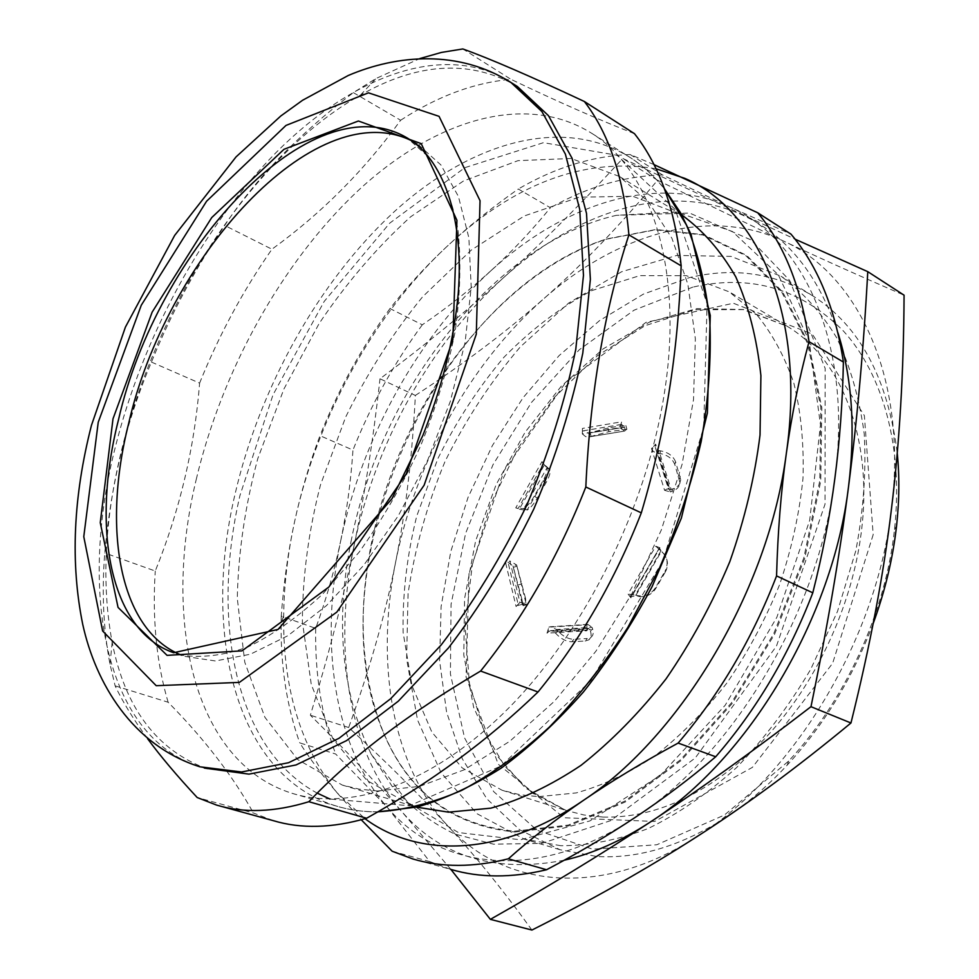 <?xml version="1.0" encoding="UTF-8"?>
<svg xmlns="http://www.w3.org/2000/svg" width="979" height="979" viewBox="0 0 979 979"><rect width="100%" height="100%" fill="white"/><g stroke="black" fill="none" stroke-linecap="round" stroke-linejoin="round"><path stroke-width="0.73" stroke-dasharray="4.89 3.67" d="M538.707 796.649L576.166 792.929C602.244 785.721 628.408 773.447 654.657 756.082C680.454 735.914 704.55 711.549 726.92 682.987C747.809 652.455 765.37 619.67 779.614 584.634C791.607 549.011 799.39 513.632 802.976 478.498C804.065 444.258 801.042 412.551 793.908 383.401C784.595 356.27 772.052 333.166 756.265 314.112L729.269 291.864L686.475 275.699L639.789 275.637L592.16 290.469C560.796 307.027 531.413 329.274 504.001 357.213C478.29 387.708 456.263 421.472 437.919 458.502L416.724 516.117C406.934 555.668 402.393 594.498 403.14 632.63L412.073 685.985L431.861 732.108L462.174 767.866L502.031 790.224L519.849 794.728L538.707 796.649M518.05 604.386L516.092 606.552L505.715 563.268L509.912 560.991L519.935 602.477L518.05 604.386L518.393 605.328L516.092 606.552M517.61 508.456L515.762 507.844L541.95 461.696L544.434 464.89L519.274 509.19L517.879 508.493M582.407 431.225L582.432 428.435L621.665 421.814L619.878 427.627L582.272 433.868L582.407 431.225L583.57 430.772L582.432 428.435M653.544 446.497L655.661 444.148L669.416 487.726L664.582 490.32L651.512 448.566L653.544 446.497L655.306 446.4L655.661 444.148M657.741 547.041L659.956 547.775L630.941 597.851L628.029 594.057L655.746 546.184L659.956 547.775M586.813 627.698L586.8 630.782L547.016 633.168L548.864 627.184L586.959 624.786L586.813 627.698L587.694 629.142L586.8 630.782M507.893 562.166L513.02 565.997L516.643 564.981L509.912 560.991M519.935 602.477L526.029 603.468L518.393 605.328L508.236 563.133L505.715 563.268M543.174 463.41L546.674 467.521L549.757 469.382L544.434 464.89M519.274 509.19L526.433 510.438L523.361 508.554L518.405 508.566M620.686 424.813L621.836 424.36L624.651 431.066L619.878 427.627M582.272 433.868L585.687 436.658L589.591 436.83L588.685 433.159L583.57 430.772L621.836 424.36L621.665 421.814M666.907 488.998L671.117 489.365L670.272 491.923L664.582 490.32M651.512 448.566L653.226 451.368L656.016 452.8L658.059 453.191L658.867 450.609L655.318 447.379L668.694 488.888L669.416 487.726M629.485 595.819L631.125 596.725L635.604 595.807L635.334 595.048L628.029 594.057M655.746 546.184L661.363 551.373L659.381 547.959L631.125 596.713L659.381 547.946M548.032 630.084L548.901 631.492L550.761 630.635L554.53 631.969L556.623 629.497L550.174 626.756L548.864 627.184M586.959 624.786L587.828 624.382L592.05 627.319L589.958 629.84L588.428 628.334L587.694 629.142L548.901 631.492L547.016 633.168M541.95 461.696L543.663 463.508L518.111 508.517L515.762 507.844M630.941 597.851L631.125 596.725M411.033 140.438L417.495 143.925L440.905 164.937L458.429 196.485L468.855 237.762L471.217 287.251L465.037 342.736L450.303 401.439L427.676 460.179L398.318 515.725L363.919 565.042L326.435 605.634L287.924 635.689L250.379 654.217L215.515 660.972L184.725 656.383L180.772 654.878M653.972 164.607L630.133 154.511L662.526 174.947L729.955 207.071C655.795 172.965 563.537 204.073 490.712 270.926C417.299 337.804 361.949 438.531 340.778 540.432C319.423 641.991 333.227 745.57 387.427 807.479C440.33 869.817 537.532 882.777 635.481 817.22C733.295 754.356 818.823 611.716 834.818 478.743C853.015 344.951 804.102 239.182 729.955 207.071L790.995 234.14M351.522 539.086C334.818 620.686 341.341 692.312 371.102 753.965L407.815 802.462L458.453 832.566L520.559 839.786L589.884 820.928L660.482 775.221L725.206 705.247L776.885 617.223L809.694 520.302L820.463 424.898L809.107 340.643L778.281 274.781L732.451 231.509L676.783 212.027L616.342 215.331C493.734 243.306 381.296 389.899 351.522 539.086M377.686 790.983L359.501 789.221L342.332 785.097L297.677 759.557L264.893 717.277L244.774 662.232L237.285 598.365C238.252 552.694 245.093 506.094 257.795 458.551L283.91 389.018L319.044 323.67C346.444 282.931 376.976 247.308 410.642 216.8L463.52 180.968L518.013 160.654L571.149 158.476L619.401 176.44L648.636 202.09L671.924 238.289L687.882 284.289L695.347 338.722L693.524 399.591L682.094 464.315L661.339 529.933L632.128 593.262L595.868 651.268L554.408 701.282L509.814 741.25L464.205 769.812L419.587 786.37L377.686 790.983M207.23 768.907C156.689 750.208 125.006 707.976 112.144 642.224C101.314 583.765 104.508 519.592 121.726 449.704C157.276 303.686 252.741 155.869 360.468 95.098C416.65 63.121 467.852 59.56 514.097 84.439M147.548 738.631C133.768 719.92 122.962 702.322 115.13 685.863L110.04 664.337C103.395 629.803 101.632 592.674 104.765 552.976C108.057 517.267 113.515 483.993 121.139 453.167C128.726 422.292 138.822 391.93 151.439 362.083C171.227 313.329 195.641 267.793 224.68 225.451C255.947 178.472 298.84 134.196 353.346 92.626L375.924 78.565L419.832 58.556M151.439 362.083L199.606 383.107C194.601 447.587 179.83 510.218 155.269 571.026L104.765 552.976M199.606 383.107C218.953 335.222 243.073 290.592 271.942 249.217L224.68 225.451M353.346 92.626L400.631 120.246C364.445 170.322 321.54 213.312 271.942 249.217M400.631 120.246C437.356 96.272 474.13 82.628 510.94 79.311L462.822 48.95M634.49 133.682C598.658 119.732 557.479 101.596 510.94 79.311M196.241 479.416C221.915 371.004 281.316 263.253 356.956 191.713C432.4 121.151 524.34 90.827 592.099 133.548C651.194 170.383 684.517 270.51 663.933 395.871C646.03 507.991 585.454 629.754 510.071 706.667C434.48 783.567 351.583 811.872 291.926 793.271C192.312 761.98 162.465 618.997 196.241 479.416M273.214 820.635L253.402 812.998L197.195 797.53M115.13 685.863L168.107 702.224C204.256 738.827 232.684 775.747 253.402 812.998M168.107 702.224C156.469 662.563 152.186 618.826 155.269 571.026M521.88 599.246L523.104 605.707L522.358 604.484L513.02 565.997L521.88 599.246L525.515 598.242L516.643 564.981L526.029 603.468L525.515 598.242M534.24 496.194C530.569 502.423 527.179 506.437 524.059 508.223L546.918 467.986C547.677 470.348 546.343 474.668 542.904 480.958L534.24 496.194L537.3 498.066L545.976 482.806C549.415 476.528 550.761 472.208 550.002 469.847L527.13 510.096C530.239 508.309 533.628 504.295 537.3 498.066M607.935 428.019L588.685 433.159L623.647 427.358L625.875 425.584L621.004 425.841L607.935 428.019L608.926 431.666L626.878 429.279L624.651 431.066L589.688 436.793L608.926 431.666M675.596 461.88C673.246 456.018 668.265 452.347 660.654 450.866L658.867 450.609L671.117 489.365L672.695 488.888C677.664 487.261 680.344 484.262 680.735 479.894L675.596 461.88L674.764 464.462L679.891 482.463C679.487 486.832 676.819 489.83 671.863 491.458L670.272 491.923L658.059 453.191L659.846 453.461C667.445 454.929 672.414 458.6 674.764 464.462M665.316 572.005L666.295 570.011C668.62 563.488 667.409 557.712 662.685 552.658L661.363 551.373L635.604 595.807L637.415 596.26C645.21 597.716 651.292 595.171 655.673 588.599L665.316 572.005L664.986 571.283L655.355 587.853C650.986 594.4 644.916 596.957 637.133 595.501L635.334 595.048L661.033 550.7L662.355 551.985C667.066 557.027 668.265 562.79 665.965 569.301L664.986 571.283M585.099 641.025L588.771 639.887C591.194 638.1 591.757 635.212 590.447 631.235L589.958 629.84L554.53 631.969L555.68 633.303C560.832 638.846 566.217 641.661 571.834 641.747L585.099 641.025L587.18 638.516L573.914 639.25C568.297 639.177 562.925 636.374 557.773 630.831L556.623 629.497L592.05 627.319L592.54 628.726C593.849 632.691 593.286 635.579 590.851 637.378L587.18 638.516M560.771 845.709L524.218 839.101L477.018 813.708L441.076 772.749L417.519 719.944L406.615 659.038L408.059 593.519C414.802 548.632 427.138 504.589 445.066 461.39C465.857 419.501 490.932 381.345 520.302 346.896L568.664 303.062L621.653 271.721L676.795 255.421L731.093 256.388L780.985 276.225C802.511 291.754 821.075 312.252 836.666 337.731C850.151 365.852 859.329 397.829 864.2 433.636C866.329 471.119 863.515 510.206 855.781 550.896L837.498 611.41L810.636 669.428C788.915 706.043 764.269 738.729 736.685 767.475C708.025 793.345 678.508 813.696 648.159 828.54C617.933 840.019 588.807 845.734 560.771 845.709M724.729 818.273C680.393 846.272 637.721 858.999 596.713 856.454L560.012 849.735L519.653 829.8L486.832 798.827L462.357 758.909L446.595 712.186L439.583 660.752L441.113 606.588L450.781 551.532L468.084 497.295L492.413 445.531L523.019 397.792L559.082 355.622L599.613 320.549L643.436 294.092L689.167 277.693C733.736 267.01 774.94 273.068 812.766 295.854C859.66 325.885 887.818 378.322 897.254 453.179M873.182 623.513C852.831 677.737 824.196 724.913 787.275 765.052C771.171 782.356 754.295 797.371 736.636 810.11M514.513 831.208L568.199 825.101L624.724 801.201L680.466 759.814L731.399 702.898L773.581 634.025L803.771 558.103L819.778 480.775L820.855 407.631L807.602 343.556L781.78 292.17L745.9 255.69L702.812 234.984L655.355 229.845L606.197 239.231C495.545 275.515 398.11 408.304 371.42 543.394C357.47 612.499 361.19 674.825 382.593 730.358C407.533 791.301 451.503 824.918 514.513 831.208M514.856 831.991L568.652 825.897L625.312 801.96L681.164 760.512L732.206 703.485L774.487 634.465L804.738 558.397L820.769 480.909L821.822 407.631L808.532 343.421L782.637 291.938L746.671 255.397L703.473 234.679L655.93 229.527L606.662 238.937C437.674 292.562 313.17 566.817 382.691 730.885C407.668 791.95 451.723 825.652 514.856 831.991M692.863 287.104L634.086 310.172L579.311 349.723L531.487 402.418L492.951 464.805L465.625 533.335L451.05 604.337L450.413 673.931L464.548 737.872L493.636 791.57L536.981 830.216L592.576 849.185L656.811 844.755L724.374 815.066L788.597 761.111C845.146 700.658 885.579 612.303 894.512 529.48C903.544 447.17 882.813 374.247 843.445 331.049C800.957 288.621 750.758 273.973 692.863 287.104M619.401 176.44L681.739 214.939L632.74 196.253L579.066 197.207L524.254 215.967L471.303 250.061L422.634 296.772C392.897 333.154 367.272 373.195 345.746 416.919L320.525 484.789C308.52 531.291 302.487 576.949 302.389 621.751L311.273 684.492L332.811 738.68L366.905 780.471L412.648 805.974L416.552 807.149M340.778 540.432C346.786 511.466 350.849 481.35 352.966 450.071L319.986 435.667C309.376 463.765 300.883 492.559 294.508 522.052C288.132 551.52 283.714 582.86 281.254 616.06L315.703 628.371C326.423 598.695 334.781 569.374 340.778 540.432M490.712 270.926C511.552 251.995 531.45 230.946 550.406 207.768L518.295 189.008C494.75 205.614 473.591 222.368 454.831 239.268L446.436 246.953C425.535 266.545 406.713 287.08 389.985 308.556L422.304 324.808C447.06 307.847 469.859 289.882 490.712 270.926M392.138 851.216L429.72 861.569L387.427 807.479L335.638 753.989L299.758 742.902C309.645 758.444 322.054 775.05 336.996 792.696L361.251 819.778M656.003 168.755C587.424 157.582 520.338 181.127 454.758 239.378L446.436 246.953C372.877 315.825 316.841 418.522 294.508 522.052C287.655 553.784 284.045 585.026 283.665 615.742C282.796 687.845 300.565 746.83 336.996 792.696L365.008 818.725M630.133 154.511C592.576 155.942 555.301 167.446 518.295 189.008M281.254 616.06L281.12 623.097C280.594 666.54 286.81 706.471 299.758 742.902M389.985 308.556C361.594 347.557 338.257 389.923 319.986 435.667M429.72 861.569L450.573 869.328L412.795 858.95M315.703 628.371C314.859 673.993 321.504 715.857 335.638 753.989M662.526 174.947C624.822 175.902 587.449 186.842 550.406 207.768M422.304 324.808C394.047 363.16 370.943 404.914 352.966 450.071M837.938 332.823C818.065 274.377 786.37 235.193 742.853 215.27C668.51 180.968 576.178 211.513 503.414 277.803C430.05 344.106 374.896 444.282 354.055 545.707C333.031 646.801 347.3 749.975 401.867 811.713C441.713 857.09 495.839 873.256 564.234 860.223M531.915 930.05C503.561 890.755 475.231 855.707 446.913 824.918C418.412 793.761 385.665 761.295 348.683 727.532C369.976 668.339 385.616 613.233 395.602 562.215C415.426 462.259 469.957 363.858 543.125 299.293C615.705 234.727 708.221 205.945 783.065 240.846C857.898 273.814 907.998 378.335 891.477 508.786C877.147 638.492 793.651 776.494 696.51 836.91C599.295 899.934 501.297 886.521 446.913 824.918C391.245 763.742 375.569 661.828 395.602 562.215C405.783 511.026 412.367 455.431 415.353 395.43L380.011 378.775C424.825 345.269 465.955 311.616 503.414 277.803C540.665 244.309 580.461 204.525 622.791 158.439L795.07 239.182M450.903 869.425L401.867 811.713C374.039 780.373 343.531 748.201 310.367 715.208C328.981 653.801 343.543 597.3 354.055 545.707C364.726 493.918 373.378 438.274 380.011 378.775M415.353 395.43C463.067 364.359 505.653 332.309 543.125 299.293C580.461 266.618 618.606 226.932 657.57 180.246L783.065 240.846C820.843 258.554 861.165 276.665 904.07 295.181M657.57 180.246L622.791 158.439M348.683 727.532L310.367 715.208M603.003 817.086C658.194 818.371 712.504 791.827 765.933 737.444C815.899 683.636 851.877 606.442 861.226 532.772C873.586 438.274 840.912 358.02 786.981 326.166L743.795 309.511L696.877 308.581L649.163 322.25L603.235 348.818L561.273 386.228L525.074 432.277L496.12 484.629L475.623 540.885L464.584 598.548L463.777 654.988L473.665 707.401L494.383 752.79L525.515 788.119L566.021 810.416L584.01 815.005L603.003 817.086M317.282 793.161C234.666 748.886 210.864 621.004 239.916 495.643L273.019 394.794L324.184 301.446L389.691 223.175L464.878 167.654L543.455 142.677L617.064 155.269L675.29 209.555L707.071 303.771L703.73 427.346L662.905 560.894L590.839 680.638L501.003 766.019L409.479 805.717L329.972 799.048M417.495 143.925L407.362 138.063L430.209 158.488C442.961 177.126 452.188 200.683 457.878 229.135C461.244 260.071 460.35 294.141 455.198 331.318C447.538 369.585 435.875 408.084 420.224 446.816C402.553 484.764 382.226 519.825 359.244 552.021L322.911 593.861C297.702 617.235 272.774 634.906 248.115 646.886C224.179 655.416 202.127 658.169 181.959 655.159M204.415 768.099L199.9 766.802C103.468 736.208 78.748 590.313 115.314 447.146C142.861 337.351 202.127 227.495 276.323 152.308C350.335 78.136 439.608 42.281 505.91 79.348M377.833 811.811C362.842 811.897 348.732 809.902 335.503 805.803C234.568 774.242 202.396 632.679 234.887 494.823C259.533 387.77 318.395 281.707 394.035 211.892C469.479 143.032 561.909 114.47 630.537 157.741C643.032 165.855 654.364 176.318 664.545 189.118M526.261 604.006L522.59 605.022M522.003 583.888L518.393 584.891M517.047 566.254L513.437 567.257M527.13 510.096L524.059 508.223M545.976 482.806L542.904 480.958M550.002 469.847L546.918 467.986M591.108 436.304L590.117 432.669M621.995 429.512L621.004 425.841M625.422 430.674L624.418 426.966M659.846 453.461L660.654 450.866M679.402 478.915L680.246 476.345M671.863 491.458L672.695 488.888M662.355 551.985L662.685 552.658M655.355 587.853L655.673 588.599M637.133 595.501L637.415 596.26M592.54 628.726L590.447 631.235M573.914 639.25L571.834 641.747M557.773 630.831L555.68 633.303M873.182 534.681L832.639 663.285L752.41 767.365L654.694 821.454L564.014 817.734L498.238 764.22L466.065 677.003L468.99 573.731L504.099 470.618L565.813 382.275L646.042 322.336L733.381 303.245L812.313 334.084L864.371 415.622L873.182 534.681M547.812 467.656L545.315 465.527M589.591 436.83L624.59 431.09M660.617 550.479L657.68 547.946M587.828 624.382L550.174 626.756M502.031 790.224L566.021 810.416L532.38 793.1L504.76 766.251L484.005 731.264L469.394 683.33L465.062 625.569L472.294 564.969L490.344 504.772L518.172 447.954L554.432 397.339L597.423 355.707L645.075 325.689L694.698 309.719L743.073 309.597L786.981 326.166L729.269 291.864M176.844 653.801L184.725 656.383M112.144 642.224L110.04 664.337M360.468 95.098L375.924 78.565M291.926 793.271L335.503 805.803C348.744 809.89 362.805 811.909 377.686 811.897M592.099 133.548L630.537 157.741C642.983 165.83 654.278 176.159 664.398 188.727M216.604 805.093L221.621 806.463M526.763 604.692L523.104 605.707M588.648 433.171L623.623 427.37M626.878 429.279L625.875 425.584M655.318 447.379L668.51 489.231M679.891 482.463L680.735 479.894M665.965 569.301L666.295 570.011M588.428 628.334L550.761 630.635M590.851 637.378L588.771 639.887M812.766 295.854L780.985 276.225M560.012 849.735L524.218 839.101M412.648 805.974L342.332 785.097M894.512 529.48L896.544 526.066M788.597 761.111L787.275 765.052M283.665 615.742L281.12 623.097M371.102 753.965L392.787 787.336C410.299 806.904 430.907 822.458 454.611 833.986L493.502 844.192L541.742 843.384L610.615 820.647L695.249 757.991L776.494 646.042L825.016 504.234L825.162 368.398L789.674 280.447L751.003 239.916L689.644 213.067L616.342 215.331"/><path stroke-width="1.47" d="M180.772 654.878C118.777 629.326 102.22 528.085 128.567 423.821C165.843 259.215 313.708 93.849 411.033 140.438M514.097 84.439L517.414 86.531L548.448 115.644L572.054 158.231L586.507 213.385L590.374 279.272L582.811 353.064C572.091 405.073 555.754 457.071 533.8 509.056C509.007 559.682 480.603 605.928 448.59 647.78L398.282 701.197L346.529 740.638L296.013 764.966L248.984 774.132L204.415 768.099M419.832 58.556L441.456 52.425L462.822 48.95C489.684 58.581 530.202 76.105 584.377 101.51C608.938 133.413 623.782 177.86 628.897 234.85C604.422 309.792 590.068 393.839 585.821 486.991C558.666 556.072 523.594 617.431 480.616 671.056C408.023 713.875 350.763 757.428 308.862 801.715C274.622 812.203 243.869 813.329 216.604 805.093L197.195 797.53C176.881 775.698 160.336 756.069 147.548 738.631M584.377 101.51L634.49 133.682C659.687 165.635 675.253 209.69 681.164 265.847C679.548 309.633 675.571 351.326 669.22 390.927C662.954 430.503 653.654 471.156 641.306 512.861C614.959 580.229 580.535 639.936 538.022 691.982L480.616 671.056M308.862 801.715L366.611 818.248C430.797 782.454 487.934 740.369 538.022 691.982M366.611 818.248C332.138 828.197 301.006 828.993 273.214 820.635L221.621 806.463M585.821 486.991L641.306 512.861M681.164 265.847L628.897 234.85M897.254 453.179C899.579 476.443 899.334 500.746 896.544 526.066C892.86 558.581 885.077 591.059 873.182 623.513M736.636 810.11L724.729 818.273M416.552 807.149L448.529 812.166L490.797 808.177C520.498 799.965 550.565 785.684 581.012 765.345C611.104 741.605 639.458 712.785 666.063 678.851C691.052 642.518 712.308 603.431 729.832 561.603C744.762 519.066 754.833 476.859 760.034 434.994L760.903 375.569C756.902 338.477 748.519 305.558 735.755 276.824C720.85 250.942 702.885 230.334 681.874 215.025L681.874 215.025M843.396 362.059C842.589 402.406 839.725 441.296 834.818 478.743C829.923 516.153 822.58 554.175 812.79 592.809L776.567 575.921C777.73 532.307 781.009 491.36 786.382 453.057C791.754 414.729 799.317 377.613 809.033 341.683L843.396 362.059C835.295 308.666 817.832 266.019 790.995 234.14L757.734 212.786L653.972 164.607M361.251 819.778L392.138 851.216L412.795 858.95C441.664 867.553 473.518 867.504 508.358 858.816C530.704 838.856 555.717 819.386 583.386 800.406C611.018 781.462 642.603 762.347 678.141 743.073L715.71 756.767C689.705 778.831 662.967 798.974 635.481 817.22C607.971 835.503 578.332 853.003 546.563 869.744L508.358 858.816M365.008 818.725C418.669 858.314 501.064 856.98 583.386 800.406C681.678 735.425 768.919 588.795 786.382 453.057C806.072 316.437 758.297 209.702 684.835 178.374L656.003 168.755M678.141 743.073C719.369 694.821 752.178 639.103 776.567 575.921M809.033 341.683C801.36 287.679 784.265 244.713 757.734 212.786M450.573 869.328C479.673 877.979 511.674 878.114 546.563 869.744M715.71 756.767C756.559 709.53 788.927 654.878 812.79 592.809M564.234 860.223C592.601 853.737 621.298 840.998 650.337 822.017C747.993 759.753 833.031 618.238 848.609 486.061C855.609 428.569 852.06 377.502 837.938 332.823M795.07 239.182L867.773 271.66C863.649 347.716 857.261 419.183 848.609 486.061C840.129 552.597 827.585 626.132 810.979 706.691C752.888 751.37 699.349 789.82 650.337 822.017C600.959 854.581 547.64 887.035 490.369 919.354L450.903 869.425M810.979 706.691L850.959 722.991C870.16 645.687 883.67 574.281 891.477 508.786C899.505 442.985 903.703 371.787 904.07 295.181L867.773 271.66M850.959 722.991C796.955 767.634 745.472 805.607 696.51 836.91C647.254 868.593 592.393 899.64 531.915 930.05L490.369 919.354M329.972 799.048L317.282 793.161M118.508 419.697C156.836 250.489 311.616 80.865 407.362 138.063C441.541 157.998 464.315 214.536 458.282 292.966C454.232 338.795 442.386 386.375 422.757 435.704L392.065 498.629L278.024 629.448L173.613 652.736C108.853 630.06 91.255 526.518 118.508 419.697M181.959 655.159L176.844 653.801M113.001 418.816L152.149 312.13L211.758 217.546L283.996 149.297L358.375 121.004L421.215 143.632L456.936 220.287L452.836 339.64L406.309 473.848L328.883 587.008L242.009 650.864L167.066 655.367L118.043 607.408L100.262 522.688L113.001 418.816M505.91 79.348L510.952 82.469L541.889 111.545L565.397 154.144L579.727 209.371L583.472 275.393L575.774 349.356C564.969 401.5 548.546 453.656 526.506 505.8C501.652 556.61 473.187 603.015 441.125 645.014L390.768 698.651L339.028 738.264L288.536 762.727L241.568 771.978L199.9 766.802C132.177 745.447 95.514 682.816 82.701 624.235C70.292 563.096 73.205 496.806 91.451 425.351L125.398 327.133L174.666 235.413L236.037 156.909L280.826 115.963L302.621 100.237L348.243 75.493C397.217 54.604 458.515 49.488 510.952 82.469L517.414 86.531M98.23 422.255L141.282 305.215L206.581 201.233L285.99 125.422L368.459 92.834L439.057 116.342L480.04 200.695L476.296 334.169L424.14 485.192L336.837 612.083L239.365 682.4L156.212 685.692L102.624 630.99L83.778 536.676L98.23 422.255M664.545 189.118L686.414 224.974C698.076 253.206 705.883 285.366 709.836 321.455C711.354 359.379 708.478 399.383 701.197 441.48C691.382 484.103 677.48 526.286 659.491 568.016L627.808 627.466C603.725 664.717 577.561 697.929 549.317 727.128C520.4 753.524 491.189 774.609 461.672 790.396C432.485 803 404.535 810.135 377.833 811.811M664.398 188.727L680.576 212.835L691.064 234.519L710.264 315.532L707.376 413.114L681.347 518.148L652.002 586.849C631.59 624.945 608.705 660.03 583.313 692.104C556.941 721.927 529.578 747.258 501.236 768.099C472.784 786.113 444.784 799.072 417.25 806.977L377.686 811.897"/></g></svg>

